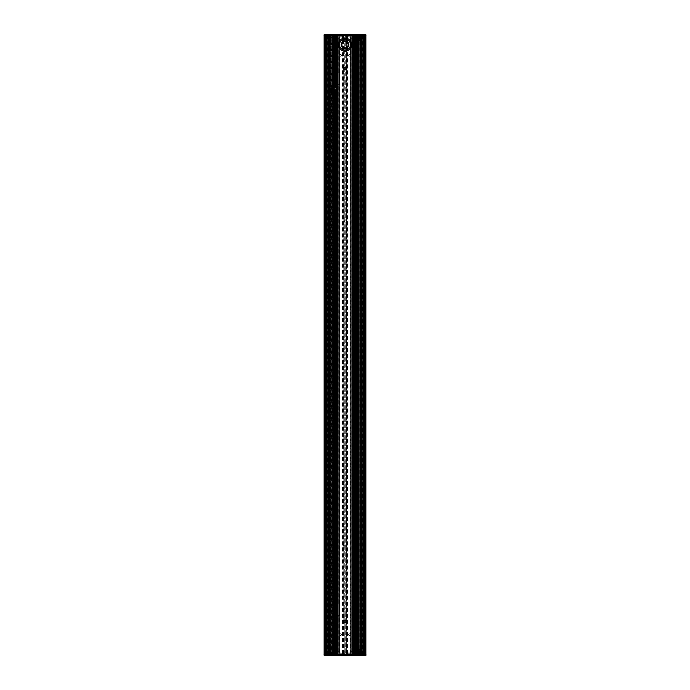 <?xml version="1.0" encoding="UTF-8"?>
<svg xmlns="http://www.w3.org/2000/svg" width="690" height="690" viewBox="0 0 690 690"><rect width="100%" height="100%" fill="white"/><g stroke="black" fill="none" stroke-linecap="round" stroke-linejoin="round"><path stroke-width="0.52" stroke-dasharray="3.45 2.59" d="M355.005 654.405L355.005 35.595L355.704 35.595L354.634 35.595L354.634 654.405L356.583 654.405L354.634 654.405M355.005 35.595L356.281 35.595L355.712 35.595L355.842 654.405L364.881 654.405L353.237 654.405L365.7 654.405M354.634 35.595L356.583 35.595L355.842 35.595L355.842 654.405L355.842 35.595L365.812 35.595L365.795 34.5L324.205 34.5L324.084 35.595M355.764 654.405L355.764 35.595L355.212 35.595L355.738 35.595L355.738 654.405L335.97 654.405L335.97 35.595L333.719 35.595L354.03 35.595L353.918 654.405L335.97 654.405L336.082 35.595L353.918 35.595L353.918 654.405L336.082 654.405L336.004 35.595L354.03 35.595L354.03 654.405L353.996 35.595L353.539 35.595L353.539 654.405L353.539 35.595L354.263 35.595L354.091 654.405L354.091 35.595L355.764 35.595M355.738 35.595L355.738 654.405L355.738 35.595L356.696 35.595L356.281 654.405L355.738 654.405M330.752 38.123L330.924 40.977L332.278 41.09L330.821 40.977L330.769 38.174L330.821 40.977L332.278 41.09L330.821 40.977L330.881 38.071L331.674 37.959L327.474 38.071L327.491 35.595L327.957 35.595L325.119 35.595L356.316 35.595L356.281 654.405L356.299 35.595L356.281 654.405L356.281 35.595L355.462 35.595L355.462 654.405L357.187 654.405M334.995 654.405L333.719 654.405L334.288 654.405L334.158 35.595L334.158 654.405L334.158 35.595L334.995 35.595L334.995 654.405L334.296 654.405L334.262 652.749L334.296 654.568L355.591 654.568L355.704 35.492L355.842 37.355L355.816 35.595L353.237 35.595L357.515 35.595L355.488 35.595L355.704 654.508M354.91 35.595L354.91 654.405L354.91 35.595M358.55 651.826L359.119 651.929L358.438 652.041L358.205 654.405L364.881 654.405L333.417 654.405L333.719 35.595L333.719 654.405L336.763 654.405L332.485 654.405L335.09 654.405L333.417 654.405L333.719 35.595L336.461 35.595L335.97 35.595L336.004 654.405L336.461 654.405L333.719 654.405L335.745 654.405L333.719 654.405L333.719 35.595L334.443 35.595L333.581 35.595L336.763 35.595L334.995 35.595M355.281 35.595L355.264 654.405L355.281 35.595M365.7 35.595L357.256 35.595L357.981 35.595L357.498 35.595L357.515 654.405L357.981 654.405L357.515 654.405L357.187 35.595M364.156 35.595L364.268 654.405L364.156 35.595M359.248 651.877L359.076 649.023L357.61 649.023L359.076 648.911L359.231 651.826L359.18 649.023L357.722 648.911L359.18 649.023L359.499 654.568L364.984 654.405L364.984 35.595L364.984 654.405L359.939 654.405L363.889 654.405L364.001 35.595L356.601 35.595L364.682 35.595L362.75 35.595L363.889 35.595L363.932 38.071L364.51 38.071L362.009 38.071L362.052 37.519L362.172 38.071L364.51 38.071L361.112 37.959L363.932 37.959L363.889 35.595L363.406 35.595L363.397 654.405L363.397 651.929L364.51 651.929L361.888 652.369L364.613 652.041L361.112 651.929L363.397 651.929M363.794 35.595L363.794 654.405L363.811 35.595M361.526 35.595L364.881 35.595L359.939 35.595L363.406 35.595L363.397 38.071M358.731 35.595L358.731 39.839A1.371 1.371 0 0 1 358.593 39.761L358.593 39.761A1.371 1.371 0 0 0 359.352 39.994A1.371 1.371 0 0 1 358.731 39.839L358.731 650.161A1.371 1.371 0 0 1 359.352 650.006L360.646 650.006L359.352 650.006A1.371 1.371 0 0 0 357.981 651.386A1.371 1.371 0 0 1 359.352 650.006A1.371 1.371 0 0 0 358.593 650.239L358.593 650.239A1.371 1.371 0 0 1 358.731 650.161L358.731 35.595M359.248 38.123L359.076 40.977L357.61 40.977L359.076 41.09L357.722 41.09L359.18 40.977L359.231 38.174L359.076 40.977L359.119 38.071L358.326 37.959L362.526 38.071L362.509 35.595L359.499 35.431L362.181 35.431M362.509 35.595L364.656 35.595L363.121 35.595L364.648 35.595L363.992 35.595L363.992 38.071L359.982 37.959L363.259 38.071M365.916 654.405L365.898 655.397L365.812 654.405L356.583 654.405L356.583 35.595L363.121 35.595L362.017 35.595L362.052 37.519M358.55 38.174L361.112 37.959L361.155 35.595L324.3 35.595M331.45 38.174L331.795 35.595L326.111 35.595L326.068 38.071L325.49 38.071L327.991 38.071L328 37.519L327.828 38.071L325.49 38.071L328.889 38.071L326.068 37.959L326.111 35.595L327.302 35.595L327.474 38.071L326.879 38.071L330.018 37.959L326.603 38.071M327.491 35.595L325.352 35.595L327.319 35.595L327.241 38.071M328.052 37.571L325.93 37.959L325.999 35.595L325.965 37.959L325.999 35.595L325.965 37.959L325.395 37.959L326.879 37.959L325.49 37.959L325.456 35.595L325.016 35.595L326.551 35.595L325.154 35.595L326.042 35.595L325.344 35.595L325.499 38.071L327.94 37.959L325.499 38.071M324.136 35.595L324.136 654.405L327.836 654.405L327.845 35.595L327.836 654.405L331.381 654.405L324.188 654.405L324.205 655.5L365.795 655.5L324.102 655.397L324.084 654.405M328.474 654.405L325.085 654.405L326.879 654.405L325.119 654.405L325.231 35.595L325.792 35.595L325.085 35.595L328.802 35.595L328.587 654.405L361.431 654.405L361.189 35.595M325.723 35.595L325.732 654.405M365.916 35.595L365.898 34.603L324.205 34.603L324.188 35.595L326.042 35.595L326.008 38.071L326.008 35.595M332.485 93.417L332.485 654.405L332.485 35.595L332.485 654.405L325.999 654.405L333.468 654.405L325.344 654.405L327.25 654.405L326.111 654.405L326.129 35.595M333.581 93.771L333.581 654.405L334.132 654.405L333.581 654.405L333.581 87.242M334.443 35.595L335.09 35.595L334.434 35.595L334.443 654.405L334.434 35.595M336.435 35.595L336.435 71.648A2.199 2.199 0 0 1 337.695 71.665L338.247 71.924A2.199 2.199 0 0 1 339.238 73.761A2.199 2.199 0 0 0 337.039 71.562A2.199 2.199 0 0 0 334.84 73.761A2.199 2.199 0 0 1 336.78 71.579L336.341 71.674L336.341 35.595L336.323 71.682M342.145 35.595L347.855 35.595L342.361 35.871M347.036 38.89L342.964 38.89L347.139 38.787L342.861 38.787L342.697 35.595L347.303 35.595L342.507 35.871M334.236 654.405L334.236 35.595M334.262 654.405L334.262 35.595M335.909 654.405L335.909 35.595L335.909 654.405M335.366 654.405L335.366 35.595M336.461 654.405L336.461 35.595L336.461 654.405M330.752 651.877L330.924 649.023L332.39 649.023L330.924 648.911L332.278 648.911L330.821 649.023L330.769 651.826L330.924 649.023L330.881 651.929L331.674 652.041L327.362 652.041L327.491 654.405L332.744 654.405L332.701 93.521A3.295 3.295 0 0 0 334.512 93.762L334.512 654.405L334.538 35.595L332.511 35.595L332.442 87.613A3.295 3.295 0 0 0 331.959 87.932L331.631 88.234A3.295 3.295 0 0 0 331.019 89.148L331.019 91.865A3.295 3.295 0 0 0 331.631 92.771L331.959 93.072A3.295 3.295 0 0 0 332.442 93.4L332.511 654.405L332.485 35.595L333.029 35.595L333.063 37.251L332.916 35.492L331.605 35.492L331.562 37.959L331.605 35.431L332.916 35.431L332.951 37.251L334.262 37.251L334.409 35.431L333.408 35.595L333.417 654.405L333.417 35.595L325.956 35.595L326.008 37.959M334.538 654.405L334.512 87.251A3.295 3.295 0 0 0 332.701 87.483L332.718 35.595L331.795 35.595L332.744 35.595L332.511 87.578M335.09 654.405L335.09 35.595L335.09 654.405M329.492 35.595L329.492 654.405L329.63 35.595L329.63 654.405L333.408 654.405L333.417 35.595L333.417 654.405L334.158 654.405L332.813 654.405M325.844 654.405L325.835 35.595L325.844 654.405M326.439 654.405L326.439 35.595M327.491 654.405L325.344 654.405L326.879 654.405L325.352 654.405L326.008 654.405L326.042 651.929L328.104 652.041L327.948 652.481L327.828 651.929L325.49 651.929L330.018 652.041L326.603 651.929M328.845 35.595L328.889 37.959L330.872 37.959L328.889 38.071L328.768 35.595L328.802 654.405L326.879 654.405L330.501 654.568L327.819 654.568M328.802 35.595L328.802 654.405L329.492 654.405M359.283 38.088L361.112 38.071L361.232 35.595L361.198 654.405L364.656 654.405L362.699 654.405L362.526 651.929L363.121 651.929L359.982 652.041L363.259 651.929M361.948 37.571L362.009 38.071L363.13 38.071L362.06 37.959L362.017 35.595L362.017 654.405L360.292 654.405L362.043 654.405L362.06 652.041L363.121 652.041L362.638 652.041L362.681 654.405L363.889 654.405L363.932 652.041L363.889 654.405M347.855 654.405L342.145 654.405L347.639 654.129M361.948 652.43L364.07 652.041L364.001 654.405L364.035 652.041L364.001 654.405L364.035 652.041L364.51 652.041L364.544 654.405L364.605 652.041L363.121 652.041L363.889 652.041L363.958 654.405L364.544 654.405L363.958 654.405L363.794 651.929L364.613 652.041L364.656 654.405L364.501 651.929L362.06 652.041M342.964 651.11L347.036 651.11L342.861 651.213L347.139 651.213L347.303 654.405L342.697 654.405L347.493 654.129M339.342 652.378L339.29 652.283A1.371 1.371 0 0 0 336.763 653.033L336.323 654.405L336.763 653.033A1.371 1.371 0 0 1 336.78 652.809L336.763 653.033A1.371 1.371 0 0 1 337.695 651.731L338.247 651.662A1.371 1.371 0 0 1 339.506 653.033L339.506 36.967A1.371 1.371 0 0 1 338.247 38.338L337.971 71.769L337.695 38.269A1.371 1.371 0 0 1 336.763 36.967L336.78 37.191A1.371 1.371 0 0 1 336.763 36.967A1.371 1.371 0 0 0 339.29 37.717L339.342 37.622M336.78 71.579L336.78 37.191L336.78 71.579M334.84 73.761L334.84 83.093L334.84 73.761M339.238 83.093A2.199 2.199 0 0 1 338.247 84.93L337.695 85.189A2.199 2.199 0 0 1 336.435 85.206L336.78 85.275A2.199 2.199 0 0 1 334.84 83.093A2.199 2.199 0 0 0 337.039 85.293A2.199 2.199 0 0 0 339.238 83.093L339.238 73.761L339.238 83.093M336.435 88.268L336.435 85.206L336.341 88.173M336.875 85.284L336.875 602.525L336.435 602.603A2.199 2.199 0 0 1 337.695 602.611L338.247 602.879A2.199 2.199 0 0 1 339.238 604.707L339.238 614.048A2.199 2.199 0 0 1 338.247 615.877L337.971 651.67L337.695 616.144A2.199 2.199 0 0 1 336.435 616.153L336.78 616.23A2.199 2.199 0 0 1 334.84 614.048L334.84 604.707A2.199 2.199 0 0 1 336.78 602.534L336.875 85.284L336.893 602.525M353.789 78.617A0.742 0.742 0 0 0 354.427 77.504A0.742 0.742 0 0 0 353.142 77.504A0.742 0.742 0 0 0 353.789 78.617A0.742 0.742 0 0 1 353.142 77.504A0.742 0.742 0 0 1 354.427 77.504A0.742 0.742 0 0 1 353.789 78.617M337.971 85.077L337.971 602.724L337.971 85.077M336.323 602.637L336.435 92.745M332.175 38.614L332.175 35.595L332.175 38.614M330.864 39.986A1.371 1.371 0 0 1 330.803 39.994A1.371 1.371 0 0 0 330.864 39.986L330.864 650.014A1.371 1.371 0 0 0 330.803 650.006L328.25 650.006L328.25 39.994L329.354 39.994L328.25 39.994L328.25 650.006L330.803 650.006A1.371 1.371 0 0 1 332.071 650.851A1.371 1.371 0 0 0 330.803 650.006A1.371 1.371 0 0 1 330.864 650.014L330.864 39.986M332.071 93.159L332.071 39.149A1.371 1.371 0 0 1 330.803 39.994A1.371 1.371 0 0 0 332.071 39.149L332.071 87.846M329.967 39.994L330.803 39.994L329.967 39.994L329.967 650.006L330.803 650.006L329.078 650.006L329.967 650.006M329.078 39.994L329.078 650.006L329.078 39.994M330.803 39.994L329.354 39.994L330.803 39.994M339.506 36.967L339.506 653.033M339.506 36.285L350.494 36.285L339.506 36.285M353.237 36.967L353.237 35.595L353.237 36.967A1.371 1.371 0 0 1 352.064 38.33L352.409 38.226A1.371 1.371 0 0 1 351.15 38.14L350.598 37.51A1.371 1.371 0 0 1 350.494 36.967L350.71 37.717A1.371 1.371 0 0 0 353.237 36.967M350.494 653.033L350.494 653.715L339.506 653.715L350.494 653.715L350.494 653.033A1.371 1.371 0 0 1 350.598 652.49L350.874 37.924L351.15 651.86A1.371 1.371 0 0 1 352.409 651.774L352.064 38.33L352.064 651.67A1.371 1.371 0 0 1 353.237 653.033A1.371 1.371 0 0 0 350.71 652.283L350.494 36.967M352.504 38.183L352.521 651.826M357.981 38.614L357.981 35.595L357.981 38.614A1.371 1.371 0 0 0 359.352 39.994A1.371 1.371 0 0 1 357.981 38.614M360.646 39.994L359.352 39.994L361.75 39.994L360.646 39.994L360.646 650.006L360.646 39.994L360.646 650.006L361.75 650.006L359.352 650.006L360.922 650.006L360.646 39.994M350.27 55.364A0.88 0.88 0 0 1 348.95 56.123A0.88 0.88 0 0 1 348.95 54.605A0.88 0.88 0 0 1 350.27 55.364A0.88 0.88 0 0 0 348.95 54.605A0.88 0.88 0 0 0 348.95 56.123A0.88 0.88 0 0 0 350.27 55.364M341.49 55.364A0.88 0.88 0 0 1 340.17 56.123A0.88 0.88 0 0 1 340.17 54.605A0.88 0.88 0 0 1 341.49 55.364A0.88 0.88 0 0 0 340.17 54.605A0.88 0.88 0 0 0 340.17 56.123A0.88 0.88 0 0 0 341.49 55.364M344.81 77.78L344.733 77.763A1.785 1.785 0 0 0 344.733 81.291L345.267 81.291A1.785 1.785 0 0 0 345.267 77.763L344.81 77.78L344.81 36.285M350.658 652.378L350.658 37.622M353.237 654.405L353.237 653.033L353.237 654.405M353.789 609.572A0.742 0.742 0 0 0 354.427 608.459A0.742 0.742 0 0 0 353.142 608.459A0.742 0.742 0 0 0 353.789 609.572A0.742 0.742 0 0 1 353.142 608.459A0.742 0.742 0 0 1 354.427 608.459A0.742 0.742 0 0 1 353.789 609.572M357.981 654.405L357.981 651.386L357.981 654.405M362.06 37.959L363.992 37.959L363.872 35.595M361.75 39.994L361.75 650.006L361.75 39.994M345.267 612.237A1.785 1.785 0 0 0 345.267 608.709L344.733 608.709A1.785 1.785 0 0 0 344.733 612.237L345.267 612.237L345.267 653.715M345.267 546.351A1.785 1.785 0 0 0 345.267 542.823L344.733 542.823A1.785 1.785 0 0 0 344.733 546.351L345.267 546.351L345.267 608.709M345.267 224.043A1.785 1.785 0 0 0 345.267 220.515L344.733 220.515A1.785 1.785 0 0 0 344.733 224.043L345.267 224.043L345.267 542.823M345.267 147.177A1.785 1.785 0 0 0 345.267 143.649L344.733 143.649A1.785 1.785 0 0 0 344.733 147.177L345.267 147.177L345.267 220.515M350.27 634.636A0.88 0.88 0 0 0 348.95 633.877A0.88 0.88 0 0 0 348.95 635.395A0.88 0.88 0 0 0 350.27 634.636A0.88 0.88 0 0 1 348.95 635.395A0.88 0.88 0 0 1 348.95 633.877A0.88 0.88 0 0 1 350.27 634.636M341.49 634.636A0.88 0.88 0 0 0 340.17 633.877A0.88 0.88 0 0 0 340.17 635.395A0.88 0.88 0 0 0 341.49 634.636A0.88 0.88 0 0 1 340.17 635.395A0.88 0.88 0 0 1 340.17 633.877A0.88 0.88 0 0 1 341.49 634.636M336.78 652.809L336.78 616.23L336.78 652.809M360.922 650.006L360.922 39.994L360.922 650.006M342.257 653.715L342.257 36.285L342.257 653.715M334.84 614.048A2.199 2.199 0 0 0 337.039 616.239A2.199 2.199 0 0 0 339.238 614.048L339.238 604.707A2.199 2.199 0 0 0 337.039 602.517A2.199 2.199 0 0 0 334.84 604.707L334.84 614.048M345.88 610.477A0.88 0.88 0 0 1 344.56 611.236A0.88 0.88 0 0 1 344.56 609.718A0.88 0.88 0 0 1 345.88 610.477A0.88 0.88 0 0 1 344.56 611.236A0.88 0.88 0 0 1 344.56 609.718A0.88 0.88 0 0 1 345.88 610.477M345.88 222.284A0.88 0.88 0 0 1 344.56 223.043A0.88 0.88 0 0 1 344.56 221.524A0.88 0.88 0 0 1 345.88 222.284A0.88 0.88 0 0 1 344.56 223.043A0.88 0.88 0 0 1 344.56 221.524A0.88 0.88 0 0 1 345.88 222.284M345.88 79.523A0.88 0.88 0 0 1 344.56 80.282A0.88 0.88 0 0 1 344.56 78.763A0.88 0.88 0 0 1 345.88 79.523A0.88 0.88 0 0 1 344.56 80.282A0.88 0.88 0 0 1 344.56 78.763A0.88 0.88 0 0 1 345.88 79.523M345.88 145.409A0.88 0.88 0 0 1 344.56 146.177A0.88 0.88 0 0 1 344.56 144.65A0.88 0.88 0 0 1 345.88 145.409A0.88 0.88 0 0 1 344.56 146.177A0.88 0.88 0 0 1 344.56 144.65A0.88 0.88 0 0 1 345.88 145.409M345.88 544.591A0.88 0.88 0 0 1 344.56 545.35A0.88 0.88 0 0 1 344.56 543.823A0.88 0.88 0 0 1 345.88 544.591A0.88 0.88 0 0 1 344.56 545.35A0.88 0.88 0 0 1 344.56 543.823A0.88 0.88 0 0 1 345.88 544.591M347.743 653.715L347.743 36.285L347.743 653.715M327.94 37.959L327.983 35.595L329.708 35.595L327.957 35.595L327.983 654.405L327.94 652.041L326.008 652.041L326.111 654.405M329.354 650.006L329.354 39.994L329.354 650.006M336.435 654.405L336.323 616.118M356.368 654.405L356.368 35.595M330.389 39.994L330.389 650.006M356.696 35.595L356.696 654.405L356.696 35.595M355.548 654.405L355.548 35.595L355.557 654.405M364.268 654.405L364.268 35.595M356.316 35.595L356.316 654.405M333.305 654.405L333.305 35.595L333.305 654.405M345 39.166A5.494 5.494 0 0 0 340.248 47.403A5.494 5.494 0 0 0 349.752 47.403A5.494 5.494 0 0 0 345 39.166A5.494 5.494 0 0 0 340.248 47.403A5.494 5.494 0 0 0 349.752 47.403A5.494 5.494 0 0 0 345 39.166M345 40.952A3.709 3.709 0 0 0 341.291 44.66A3.709 3.709 0 0 0 345 48.36A3.709 3.709 0 0 0 348.709 44.66A3.709 3.709 0 0 0 345 40.952A3.709 3.709 0 0 0 341.291 44.66A3.709 3.709 0 0 0 345 48.36A3.709 3.709 0 0 0 348.709 44.66A3.709 3.709 0 0 0 345 40.952A3.709 3.709 0 0 1 348.709 44.66A3.709 3.709 0 0 1 345 48.36A3.709 3.709 0 0 1 341.291 44.66A3.709 3.709 0 0 1 345 40.952A3.709 3.709 0 0 0 341.291 44.66A3.709 3.709 0 0 0 345 48.36A3.709 3.709 0 0 0 348.709 44.66A3.709 3.709 0 0 0 345 40.952A3.709 3.709 0 0 1 348.709 44.66A3.709 3.709 0 0 1 345 48.36A3.709 3.709 0 0 1 341.291 44.66A3.709 3.709 0 0 1 345 40.952M345 48.473A3.812 3.812 0 0 1 341.697 42.746A3.812 3.812 0 0 1 348.303 42.746A3.812 3.812 0 0 1 345 48.473M345 51.138A6.477 6.477 0 0 1 339.385 41.417A6.477 6.477 0 0 1 350.615 41.417A6.477 6.477 0 0 1 345 51.138A6.477 6.477 0 0 1 339.385 41.417A6.477 6.477 0 0 1 350.615 41.417A6.477 6.477 0 0 1 345 51.138M345 51.25A6.59 6.59 0 0 0 351.589 44.66A6.59 6.59 0 0 0 345 38.071A6.59 6.59 0 0 0 338.411 44.66A6.59 6.59 0 0 0 345 51.25A6.59 6.59 0 0 1 338.411 44.66A6.59 6.59 0 0 1 345 38.071A6.59 6.59 0 0 1 351.589 44.66A6.59 6.59 0 0 1 345 51.25M345 38.071A6.59 6.59 0 0 1 351.589 44.66A6.59 6.59 0 0 1 345 51.25A6.59 6.59 0 0 1 338.411 44.66A6.59 6.59 0 0 1 345 38.071L336.341 37.959L345 38.071A6.59 6.59 0 0 1 351.589 44.66A6.59 6.59 0 0 1 345 51.25A6.59 6.59 0 0 1 338.411 44.66A6.59 6.59 0 0 1 345 38.071M362 652.43L362.543 652.369L362.052 652.481L362.017 654.405L362.017 35.595L360.292 35.595L364.915 35.595L364.208 35.595L364.751 35.595L364.769 654.405L364.208 654.405L364.915 654.405L361.526 654.405M361.802 35.595L359.464 35.595L359.421 37.959L358.326 37.959L358.395 35.492M358.395 35.595L357.084 35.431L357.049 37.251L355.738 37.251L355.591 35.431L355.626 37.251L356.394 37.467A1.294 1.294 0 0 0 355.1 38.735L355.065 40.977L353.711 40.977L353.444 38.071L353.711 41.09L353.556 38.174L353.608 40.977L355.178 40.977L355.212 38.735L355.178 40.977L353.711 41.09L355.065 41.09L355.1 38.735C355.962 37.105 356.825 37.105 357.687 38.735L357.722 40.977L357.687 38.735A1.294 1.294 0 0 0 356.394 37.467L357.161 37.251L357.084 35.431L358.395 35.431L358.55 38.071L358.395 35.595L359.464 35.595M355.505 35.595L355.505 654.405L334.469 654.405L355.531 654.405L355.531 35.595M334.512 93.762L334.702 654.405L334.469 35.595L355.307 35.595L334.512 35.595M334.296 654.508L355.591 654.568L334.296 654.508L334.409 35.595L334.409 654.568L334.374 652.749L333.606 652.533A1.294 1.294 0 0 0 334.9 651.265L334.935 649.023L336.289 649.023L336.556 651.929L336.289 648.911L336.556 651.929L336.392 649.023L334.822 649.023L334.788 651.265L334.822 649.023L336.289 648.911L334.935 648.911L334.9 651.265C334.038 652.895 333.175 652.895 332.313 651.265L332.278 649.023L332.313 651.265A1.294 1.294 0 0 0 333.606 652.533L332.839 652.749L332.804 654.568L332.951 652.749L334.262 652.749L334.296 654.405L334.296 35.595L334.158 37.355L334.184 35.595L333.029 35.595M334.702 93.728L334.702 654.405L334.762 93.719A3.295 3.295 0 0 0 334.762 87.294L334.296 35.492M328.474 35.595L327.923 35.595L328.673 35.595L328.673 654.405L328.673 35.595L330.536 35.595L330.579 37.959L331.562 37.959L331.605 35.492M331.493 35.595L330.536 35.595M328.449 35.595L328.449 654.405M337.962 35.595L338.031 654.405L337.479 654.405L337.962 654.405M337.755 35.595L335.944 35.595L337.755 35.595L337.755 654.405M353.892 35.595L354.056 654.405L352.245 654.405L353.892 654.405L353.892 35.595M352.521 35.595L351.969 35.595L352.521 35.595L352.521 654.405M360.508 35.595L360.508 654.405M345.656 35.595L344.345 35.595L345.656 35.595M344.448 35.708L345.552 35.759L344.448 35.708M345.44 35.871L344.56 35.871L345.44 35.871M344.008 35.595L345.992 35.595L344.008 35.595M345.992 35.871L343.905 35.759L345.992 35.871M346.449 35.871L343.447 35.708L346.449 35.871M361.06 35.431L362.983 35.431L361.06 35.431L361.017 37.959L363.992 38.071L364.001 35.595L364.139 38.071L364.104 35.595L364.139 38.071L364.613 37.959L364.656 35.595L364.501 38.071L359.456 37.959L359.499 35.492L361.802 35.431M328.94 35.431L327.017 35.431L328.94 35.431L328.983 37.959L326.87 38.071L327.284 37.519M355.436 35.595L325.784 35.595L355.436 35.595L355.436 654.405L325.784 654.405L355.436 654.405M336.444 38.174L336.392 40.977L336.444 38.174M336.289 40.977L336.341 37.959L336.289 40.977L334.822 40.977L336.289 40.977M331.45 38.071L330.881 38.071M331.605 35.595L332.813 35.595M328.199 35.595L330.501 35.431L327.819 35.431M330.389 35.595L328.199 35.431M330.432 38.071L330.389 35.431L330.657 38.071M325.016 34.5L325.137 34.94L325.016 34.5M325.24 34.5L325.249 35.052L364.751 35.052L364.872 34.603L364.751 35.052L325.249 35.052L325.24 34.603L364.751 34.94L364.76 34.5L325.24 34.5L364.984 34.5L325.24 34.5M325.766 35.052L325.775 34.603L364.346 34.94L325.766 35.052M325.775 34.5L364.225 34.5L364.346 34.94L364.225 34.5L325.775 34.5M328.104 37.959L329.915 37.631L328.104 37.76M326.741 38.071L326.663 654.405L326.603 35.595L326.603 37.959L330.027 37.959L329.078 37.631M328 37.571L327.353 37.519M334.935 41.09L334.9 38.735L334.935 41.09L336.289 41.09L334.822 40.977L334.788 38.735L334.935 41.09M355.704 35.492L334.409 35.431L355.591 35.492L334.409 35.431L334.374 37.251L333.606 37.467A1.294 1.294 0 0 1 334.9 38.735L334.9 38.735C334.038 37.105 333.175 37.105 332.313 38.735L332.278 40.977L332.425 38.735C333.201 37.251 333.986 37.243 334.788 38.718L334.788 38.735A1.182 1.182 0 0 0 333.606 37.571A1.182 1.182 0 0 0 332.425 38.735L332.313 38.735A1.294 1.294 0 0 1 333.606 37.467L332.839 37.251L332.916 35.492M331.019 89.148L331.096 35.595M328.354 38.071L330.545 37.959L330.501 35.492M328.199 38.071L328.414 35.431M327.474 38.071L328.276 37.959L328.337 35.431M326.267 35.595L326.267 654.405M325.507 35.595L325.507 654.405L325.637 35.595M325.456 35.595L325.49 37.959L325.456 35.595L325.49 37.959L327.871 37.631M328.94 654.568L327.017 654.568L328.94 654.568L328.983 652.041L326.974 652.041L328 652.43L327.457 652.369L327.948 652.481L327.983 654.405L327.948 37.519M330.027 37.519L328.052 37.519L328.052 652.481L330.027 652.481L328.966 652.481L329.087 651.929L328.966 652.464L328.104 652.369L329.078 652.369M325.387 37.959L325.344 35.595L325.395 37.959M334.158 37.467L333.063 37.355L334.374 37.251M345.854 35.595L344.034 35.708L343.982 38.787L346.018 38.787L343.87 38.89L346.13 38.89L343.87 38.89M357.084 35.492L357.161 37.251M359.611 35.595L359.568 38.071M361.896 37.959L360.085 37.631L361.896 37.76M361.896 652.041L359.973 652.481L359.982 652.041L363.328 652.041L363.337 654.405L363.337 35.595L363.337 654.405L363.337 35.595L363.328 37.959L359.973 37.959L360.922 37.631M362 37.571L362.716 37.519L362.75 35.595L362.759 38.071M357.575 38.735L357.61 40.977L357.575 38.735C356.799 37.251 356.014 37.243 355.212 38.718L355.212 38.735A1.182 1.182 0 0 1 356.394 37.571A1.182 1.182 0 0 1 357.575 38.735L357.575 38.735A1.182 1.182 0 0 0 356.394 37.571A1.182 1.182 0 0 0 355.212 38.735L355.212 38.735C356.005 37.225 356.79 37.234 357.575 38.735M358.55 38.071L358.507 35.595M358.55 651.929L358.981 654.405L358.904 35.595M359.343 38.071L359.499 35.492M361.646 38.071L361.586 35.431M361.802 38.071L361.663 35.431M363.992 37.959L362.448 37.959L362.431 35.595M363.734 35.595L363.777 38.071L363.949 35.595M363.992 35.595L364.035 37.959L364.001 35.595L364.035 37.959L364.104 35.595L364.51 37.959L364.544 35.595M364.363 35.595L364.329 37.959L362.638 37.959L362.681 35.595L362.526 38.071M359.973 37.519L361.948 37.519L361.948 652.481L359.973 652.481M364.501 38.071L364.493 654.405L364.493 35.595M356.971 35.595L356.937 37.355L355.842 37.355L356.937 37.467M355.324 35.595L355.298 654.405L355.298 35.595M334.495 35.595L334.676 87.276L334.495 35.595M352.038 654.405L352.038 35.595M336.108 654.405L336.108 93.055A3.295 3.295 0 0 0 336.108 87.958L336.108 87.958A3.295 3.295 0 0 1 336.108 93.055L336.108 654.405M328.199 654.405L330.536 654.405L330.579 652.041L331.674 652.041L331.605 654.508M331.45 651.826L331.605 654.405L330.536 654.405M332.718 654.405L332.701 93.521M357.299 654.405L358.205 654.405L357.308 654.405L357.282 35.595L357.282 654.405L357.299 35.595M361.198 35.595L361.327 654.405L359.611 654.405M361.551 654.405L361.551 35.595M344.345 654.405L345.656 654.405L344.345 654.405M345.552 654.293L344.448 654.241L345.552 654.293M344.56 654.129L345.44 654.129L344.56 654.129M345.992 654.405L344.008 654.405L345.992 654.405M344.008 654.129L346.095 654.241L344.008 654.129M343.551 654.129L346.553 654.293L343.551 654.129M361.06 654.568L362.983 654.568L361.06 654.568L361.017 652.041L364.501 651.929M353.444 651.929L336.556 651.929L353.66 652.041L353.608 649.023L353.66 652.041L353.711 649.023L355.065 648.911L353.608 649.023L353.539 651.877M361.155 654.405L361.112 652.041L359.119 651.929M355.626 652.749L356.394 652.533A1.294 1.294 0 0 1 355.1 651.265L355.065 648.911L355.1 651.265C355.962 652.895 356.825 652.895 357.687 651.265L357.575 651.265C356.799 652.749 356.014 652.757 355.212 651.282L355.178 649.023L353.711 648.911L355.178 649.023L355.212 651.265A1.182 1.182 0 0 0 356.394 652.43A1.182 1.182 0 0 0 357.575 651.265L357.61 649.023L357.687 651.265A1.294 1.294 0 0 1 356.394 652.533L357.161 652.749L357.084 654.568L357.049 652.749L357.084 654.568L358.395 654.568L358.438 652.041L358.395 654.508M358.395 654.405L357.084 654.508M359.499 654.508L359.456 652.041L358.55 652.041L358.507 654.405M364.984 655.5L364.863 655.06L364.984 655.5M364.76 655.5L364.751 654.948L325.249 654.948L325.128 655.397L325.249 654.948L364.751 654.948L364.76 655.397L325.249 655.06L325.24 655.5L364.76 655.5L325.016 655.5L364.76 655.5M364.234 654.948L364.225 655.397L325.654 655.06L364.234 654.948M364.225 655.5L325.775 655.5L325.654 655.06L325.775 655.5L364.225 655.5M363.889 37.959L363.992 652.041M360.922 652.369L360.085 652.041L361.896 652.24M361.034 652.481L361.025 652.041L362 652.481M362.759 651.929L362.776 654.405L362.526 652.041L359.343 651.929L359.611 654.568L361.802 654.568M358.904 654.405L358.886 651.929L359.421 652.041L359.464 654.405M359.568 651.929L361.646 651.929L361.586 654.568M361.646 651.929L361.663 654.568M361.802 651.929L362.526 651.929L362.431 654.405M361.232 654.405L361.112 651.929L359.343 651.929M363.734 654.405L363.777 651.929L363.992 654.405M364.475 654.405L364.329 651.929L364.363 654.405M362.526 651.929L362.052 652.481M355.842 652.533L357.049 652.749L356.971 654.405M344.146 654.405L345.966 654.293L346.018 651.213L343.982 651.213L346.13 651.11L343.87 651.11L346.13 651.11M328.845 654.405L328.889 652.041L330.881 651.929M331.605 654.405L332.804 654.568L331.605 654.568L331.45 651.929L331.493 654.405M332.916 654.508L332.839 652.749M330.389 654.405L328.199 654.568M330.501 654.508L330.657 651.929L331.114 651.929L331.096 654.405M326.008 654.405L325.861 652.041L325.896 654.405L325.93 652.041L327.94 652.041M326.741 651.929L330.027 652.041L330.027 652.481M326.008 652.041L325.395 652.041L325.344 654.405L325.499 651.929L330.432 651.929M325.456 654.405L325.49 652.041L325.456 654.405L325.49 652.041L325.456 654.405L325.49 652.041L327.474 651.929L327.319 654.405L327.241 651.929M332.425 651.265L332.39 649.023L332.425 651.265C333.201 652.749 333.986 652.757 334.788 651.282L334.788 651.265A1.182 1.182 0 0 1 333.606 652.43A1.182 1.182 0 0 1 332.425 651.265L332.425 651.265A1.182 1.182 0 0 0 333.606 652.43A1.182 1.182 0 0 0 334.788 651.265L334.788 651.265C333.995 652.775 333.21 652.766 332.425 651.265M331.45 651.929L331.019 654.405L331.019 91.865M328.354 651.929L328.414 654.568M328.199 651.929L328.337 654.568M328.768 654.405L328.889 651.929L330.657 651.929M325.637 654.405L325.671 652.041L327.474 651.929M327.569 654.405L327.474 652.041L327.948 652.481M325.318 35.595L325.525 654.405M333.029 654.405L333.063 652.645L334.158 652.645L333.063 652.533M332.511 93.435L332.537 654.405M331.631 654.405L331.631 92.771L331.959 654.405M334.495 93.762L334.495 654.405L334.495 93.762M334.676 87.276L334.702 35.595L334.512 87.251M332.718 35.595L332.537 87.561L332.537 35.595M331.959 35.595L331.631 88.234L331.631 35.595M343.568 68.543A1.432 1.432 0 0 0 345.716 69.776A1.432 1.432 0 0 0 345.716 67.31A1.432 1.432 0 0 0 343.568 68.543M343.568 621.457A1.432 1.432 0 0 0 345.716 622.691A1.432 1.432 0 0 0 345.716 620.224A1.432 1.432 0 0 0 343.568 621.457M331.795 35.595L331.795 88.079L331.795 35.595M335.944 35.595L335.944 87.828L335.944 35.595M352.245 35.595L352.245 654.405M365.864 35.595L365.864 654.405M363.639 35.595L363.639 654.405M362.897 35.595L362.897 654.405L362.897 35.595M363.449 35.595L363.457 654.405M364.881 35.595L364.881 654.405M361.31 35.595L361.319 654.405M358.619 35.595L358.619 654.405L358.619 35.595M360.37 35.595L360.37 654.405L360.37 35.595M359.688 35.595L359.688 654.405L359.688 35.595M358.205 35.595L358.205 654.405L358.205 35.595M357.489 35.595L357.498 654.405L357.489 35.595M354.056 35.595L354.056 654.405L354.056 35.595M326.361 35.595L326.361 654.405M327.103 35.595L327.103 654.405L327.103 35.595M326.551 35.595L326.543 654.405M325.119 35.595L325.119 654.405M328.69 35.595L328.682 654.405M331.381 88.527L331.381 92.486M330.312 35.595L330.312 654.405L330.312 35.595M331.795 92.934L331.795 654.405L331.795 92.934M335.944 93.185L335.944 654.405L335.944 93.185M354.194 35.595L354.194 654.405M354.255 35.595L354.255 654.405L354.263 35.595M356.04 35.595L356.04 654.405M356.48 654.405L356.48 35.595M335.806 654.405L335.806 35.595M335.745 654.405L335.745 35.595L335.737 654.405M333.96 654.405L333.96 35.595M333.52 654.405L333.52 35.595M338.247 71.924L338.247 38.338M338.247 602.879L338.247 84.93M337.695 38.269L337.695 71.665M337.695 85.189L337.695 602.611M333.675 35.595L333.675 654.405M339.29 652.283L339.29 37.717M339.566 653.715L339.566 36.285M344.733 77.763L344.733 36.285M344.922 77.884L344.922 36.285M345.078 36.285L345.078 77.884M345.19 36.285L345.19 77.78M345.267 36.285L345.267 77.763M350.434 653.715L350.434 36.285M350.71 652.283L350.71 37.717M355.178 35.595L355.178 654.405M351.15 651.86L351.15 38.14M350.598 37.51L350.598 652.49M357.929 654.405L357.929 35.595L357.929 654.405M345.267 81.291L345.267 143.649M344.733 143.649L344.733 81.291M344.733 220.515L344.733 147.177M344.733 542.823L344.733 224.043M344.733 608.709L344.733 546.351M344.733 653.715L344.733 612.237M358.593 39.761L358.593 650.239L358.593 39.761M338.247 651.662L338.247 615.877M341.981 653.715L341.981 36.285M342.533 653.715L342.533 36.285M343.793 653.715L343.793 622.216M343.793 620.698L343.793 69.302M343.793 67.784L343.793 36.285M334.564 654.405L334.564 35.595M343.879 653.715L343.879 622.346M343.879 620.569L343.879 69.431M343.879 67.654L343.879 36.285M343.353 653.715L343.353 36.285M343.447 653.715L343.447 36.285M346.553 653.715L346.553 36.285M346.647 653.715L346.647 36.285M346.121 653.715L346.121 622.346M346.121 620.569L346.121 69.431M346.121 67.654L346.121 36.285M346.207 653.715L346.207 622.216M346.207 620.698L346.207 69.302M346.207 67.784L346.207 36.285M347.467 653.715L347.467 36.285M348.019 653.715L348.019 36.285M330.044 650.006L330.044 39.994M330.096 39.994L330.096 650.006M330.251 650.006L330.251 39.994M330.312 39.994L330.312 650.006M337.695 616.144L337.695 651.731M344.81 612.22L344.81 653.715M344.81 147.151L344.81 220.541M344.81 81.265L344.81 143.667M344.81 546.333L344.81 608.735M344.81 224.026L344.81 542.849M344.922 653.715L344.922 612.116M344.922 608.839L344.922 546.23M344.922 220.645L344.922 147.056M344.922 143.77L344.922 81.161M345.078 612.116L345.078 653.715M345.078 546.23L345.078 608.839M345.078 147.056L345.078 220.645M345.078 81.161L345.078 143.77M345.19 612.22L345.19 653.715M345.19 546.333L345.19 608.735M345.19 147.151L345.19 220.541M345.19 81.265L345.19 143.667M357.11 35.595L357.11 654.405M356.092 35.595L356.092 654.405L356.1 35.595M356.644 35.595L356.644 654.405M334.02 87.207L334.02 93.797M345.078 223.922L345.078 542.944M344.922 542.944L344.922 223.922M345.19 224.026L345.19 542.849M354.832 35.595L354.832 654.405M354.738 654.405L354.738 35.595M334.107 654.405L334.107 93.797M334.107 87.216L334.107 35.595M356.144 35.595L356.144 654.405M356.204 654.405L356.204 35.595L356.195 654.405M356.256 654.405L356.256 35.595M356.583 654.405L356.601 35.595M355.997 654.405L355.997 35.595M355.652 654.405L355.652 35.595M357.567 654.405L357.567 35.595L357.558 654.405M361.465 654.405L361.465 35.595M362.19 654.405L362.19 35.595M363.078 654.405L363.078 35.595M362.957 654.405L362.957 35.595M363.777 654.405L363.777 35.595M333.856 35.595L333.856 654.405M333.796 654.405L333.796 35.595L333.805 654.405M333.744 654.405L333.744 35.595M333.632 654.405L333.632 35.595M333.417 654.405L333.399 35.595M333.701 654.405L333.701 35.595M333.9 654.405L333.9 35.595M334.348 654.405L334.348 35.595M332.442 93.4L332.442 87.613M328.535 654.405L328.535 35.595M327.81 654.405L327.81 35.595M326.922 654.405L326.922 35.595M327.043 654.405L327.043 35.595M326.223 654.405L326.223 35.595M350.494 44.66A5.494 5.494 0 0 0 342.257 39.899A5.494 5.494 0 0 0 342.257 49.413A5.494 5.494 0 0 0 350.494 44.66M348.157 44.66A3.157 3.157 0 0 0 343.422 41.926A3.157 3.157 0 0 0 343.422 47.394A3.157 3.157 0 0 0 348.157 44.66M344.56 35.759L345.44 35.759L344.56 35.759M344.008 35.708L345.992 35.759L344.008 35.708M342.257 35.759L347.743 35.759L342.257 35.759M342.62 35.708L347.38 35.708L342.62 35.708M346.449 35.708L343.447 35.708L346.449 35.708M343.551 35.759L344.707 35.708L343.551 35.759M330.062 35.595L329.915 38.071M328 37.519L328.966 37.519M325.853 37.959L325.896 35.595L325.861 37.959M327.836 37.631L327.569 35.595M327.396 38.071L327.302 35.595M334.788 38.735A1.182 1.182 0 0 0 333.606 37.571A1.182 1.182 0 0 0 332.425 38.735C333.115 37.2 333.9 37.191 334.788 38.718M326.879 35.595L326.879 654.405M325.249 34.94L364.751 34.94L325.249 34.94M344.146 35.595L345.966 35.708L346.13 38.89M342.964 38.89L347.139 38.787L347.191 35.708L342.809 35.708L347.493 35.871M353.66 37.959L336.341 37.959L353.66 37.959M359.939 35.595L360.085 38.071M362 37.519L361.034 37.519M362.604 38.071L362.699 35.595M363.121 37.959L363.121 35.595L363.121 37.959M345.44 654.241L344.56 654.241L345.44 654.241M345.992 654.293L344.008 654.241L345.992 654.293M347.743 654.241L342.257 654.241L347.743 654.241M347.38 654.293L342.62 654.293L347.38 654.293M343.551 654.293L346.553 654.293L343.551 654.293M346.449 654.241L345.293 654.293L346.449 654.241M364.544 654.405L364.51 652.041L364.544 654.405L364.51 652.041L364.104 654.405L364.501 652.041L362.526 652.041L362.509 654.405M362.604 651.929L362.699 654.405M363.121 652.041L363.121 654.405L363.121 652.041M364.648 654.405L364.656 35.595M355.212 651.265A1.182 1.182 0 0 0 356.394 652.43A1.182 1.182 0 0 0 357.575 651.265C356.885 652.8 356.1 652.809 355.212 651.282M364.751 655.06L325.249 655.06L364.751 655.06M345.854 654.405L344.034 654.293L343.87 651.11M347.036 651.11L342.861 651.213L342.809 654.293L347.191 654.293L342.507 654.129M336.341 652.041L353.66 652.041L336.341 652.041M330.062 654.405L329.915 651.929M328 652.481L328.966 652.481M327.396 651.929L327.302 654.405M325.896 654.405L325.853 652.041L325.896 654.405M334.762 93.719L334.762 87.294M355.238 35.595L355.238 654.405L355.212 35.595M330.941 35.595L330.941 89.338M336.108 35.595L336.108 87.958L336.108 35.595M337.479 654.405L337.479 35.595M365.752 35.595L365.752 654.405M364.605 35.595L364.605 654.405L364.605 35.595M363.665 35.595L363.665 654.405M363.199 35.595L363.199 654.405M363.837 35.595L363.837 654.405L363.837 35.595M362.992 35.595L362.992 654.405M363.009 35.595L363.009 654.405M363.561 35.595L363.561 654.405M364.769 35.595L364.769 654.405L364.769 35.595M362.724 35.595L362.724 654.405M362.612 35.595L362.612 654.405M360.266 35.595L360.266 654.405M360.482 35.595L360.482 654.405M362.319 35.595L362.319 654.405M362.164 35.595L362.164 654.405L362.155 35.595M361.957 35.595L361.957 654.405M361.663 35.595L361.663 654.405M361.051 35.595L361.051 654.405M361.241 35.595L361.241 654.405M360.922 35.595L360.922 654.405M359.852 35.595L359.852 654.405M359.654 35.595L359.654 654.405M359.059 35.595L359.059 654.405M358.369 35.595L358.369 654.405M358.041 35.595L358.041 654.405M357.463 35.595L357.463 654.405M355.488 35.595L355.488 654.405M352.09 35.595L352.09 654.405M352.297 35.595L352.297 654.405M352.53 35.595L352.53 654.405M352.642 35.595L352.642 654.405M361.845 35.595L361.845 654.405M364.415 654.405L364.415 35.595M324.248 35.595L324.248 654.405M325.395 35.595L325.395 654.405L325.395 35.595M326.336 35.595L326.336 654.405M326.801 35.595L326.801 654.405M325.016 35.595L325.016 654.405L325.016 35.595M326.206 35.595L326.206 654.405L326.189 35.595M326.163 35.595L326.163 654.405L326.163 35.595M327.008 35.595L327.008 654.405M326.991 35.595L326.991 654.405M325.231 35.595L325.231 654.405L325.231 35.595M326.663 35.595L326.663 654.405L326.663 35.595M327.276 35.595L327.276 654.405M327.388 35.595L327.388 654.405M331.269 88.682L331.269 92.331M329.734 35.595L329.734 654.405M329.518 35.595L329.518 654.405M327.681 35.595L327.681 654.405M328.043 35.595L328.043 654.405M328.337 35.595L328.337 654.405M328.949 35.595L328.949 654.405M328.759 35.595L328.759 654.405M329.078 35.595L329.078 654.405M330.148 35.595L330.148 654.405M330.346 35.595L330.346 654.405M330.941 91.675L330.941 654.405M337.91 35.595L337.91 654.405M337.703 35.595L337.703 654.405M337.47 35.595L337.47 654.405M337.358 35.595L337.358 654.405M328.155 35.595L328.155 654.405M325.585 654.405L325.585 35.595M336.323 88.156L336.323 85.172M336.893 71.57L336.893 37.545M351.952 651.662L351.952 38.338M343.905 653.715L343.905 622.371M343.905 620.543L343.905 69.457M343.905 67.629L343.905 36.285M343.335 653.715L343.335 36.285M346.665 36.285L346.665 653.715M346.095 36.285L346.095 67.629M346.095 69.457L346.095 620.543M346.095 622.371L346.095 653.715M336.893 652.455L336.893 616.23M358.179 650.67L358.179 39.33M331.269 650.092L331.269 39.908M354.72 654.405L354.72 35.595M333.563 654.405L333.563 35.595M334.132 654.405L334.132 93.797M334.132 87.216L334.132 35.595M356.532 35.595L356.532 654.405M362.871 35.595L362.871 654.405M333.468 654.405L333.468 35.595M327.129 654.405L327.129 35.595M327.017 35.431L326.87 38.071M326.051 35.595L326.111 37.959M362.983 35.431L363.13 38.071M359.939 654.405L360.085 651.929M362.983 654.568L363.13 651.929M363.949 654.405L363.889 652.041M327.017 654.568L326.87 651.929M326.111 652.041L326.051 654.405M325.352 654.405L325.499 651.929M332.744 87.466L332.744 35.595L332.744 87.466M363.121 35.595L363.121 654.405M363.587 35.595L363.587 654.405M364.846 35.595L364.846 654.405M360.292 35.595L360.292 654.405M361.327 35.595L361.327 654.405L361.327 35.595M357.256 35.595L357.256 654.405L357.256 35.595M364.915 35.595L364.915 654.405M326.413 654.405L326.413 35.595M325.154 654.405L325.154 35.595M329.708 654.405L329.708 35.595M332.744 654.405L332.744 93.547L332.744 654.405M325.085 654.405L325.085 35.595"/><path stroke-width="1.03" d="M365.916 35.595L365.795 34.5L324.205 34.5L324.084 35.595M365.812 35.595L361.526 35.595L361.526 654.405L365.916 654.405L365.898 655.397L324.205 655.5L324.205 34.603L365.795 34.603L365.812 35.595M332.718 87.475L332.485 93.417M345 48.473A3.812 3.812 0 0 0 348.303 42.746A3.812 3.812 0 0 0 341.697 42.746A3.812 3.812 0 0 0 345 48.473M345 40.952A3.709 3.709 0 0 1 348.709 44.66A3.709 3.709 0 0 1 345 48.36A3.709 3.709 0 0 1 341.291 44.66A3.709 3.709 0 0 1 345 40.952M351.589 44.66A6.59 6.59 0 0 0 345 38.071A6.59 6.59 0 0 0 338.411 44.66A6.59 6.59 0 0 0 345 51.25A6.59 6.59 0 0 0 351.589 44.66A6.59 6.59 0 0 0 345 38.071A6.59 6.59 0 0 0 338.411 44.66A6.59 6.59 0 0 0 345 51.25A6.59 6.59 0 0 0 351.589 44.66M361.526 35.595L325.249 35.595L325.249 654.405L361.526 654.405M324.3 35.595L325.249 35.595M324.084 654.405L324.205 655.5L365.795 655.5L365.916 654.405M325.249 654.405L324.3 654.405M333.684 87.225L333.805 87.216A3.295 3.295 0 0 1 335.461 87.544L335.702 87.673A3.295 3.295 0 0 1 335.702 93.331L335.461 93.469A3.295 3.295 0 0 1 333.805 93.797L333.408 93.745A3.295 3.295 0 0 1 333.408 87.268L333.684 35.595M343.568 621.457A1.432 1.432 0 0 1 345.716 620.224A1.432 1.432 0 0 1 345.716 622.691A1.432 1.432 0 0 1 343.568 621.457M343.568 68.543A1.432 1.432 0 0 1 345.716 67.31A1.432 1.432 0 0 1 345.716 69.776A1.432 1.432 0 0 1 343.568 68.543M365.864 654.405L365.864 35.595M324.136 35.595L324.136 654.405M329.492 35.595L329.492 654.405L329.492 35.595M364.208 35.595L364.208 654.405L364.208 35.595M360.508 35.595L360.508 654.405L360.508 35.595M362.078 35.595L362.078 654.405M325.792 35.595L325.792 654.405L325.792 35.595M331.381 88.527L331.381 92.486M327.923 35.595L327.923 654.405M336.435 88.268L336.435 92.745M336.323 88.156L336.323 92.857L336.341 88.173M332.071 87.846L332.071 93.159M343.793 622.216L343.793 620.698M343.793 69.302L343.793 67.784M343.879 622.346L343.879 620.569M343.879 69.431L343.879 67.654M346.121 622.346L346.121 620.569M346.121 69.431L346.121 67.654M346.207 622.216L346.207 620.698M346.207 69.302L346.207 67.784M333.581 93.771L333.581 87.242M334.02 93.797L334.02 87.207M334.107 93.797L334.107 87.216M350.494 44.66A5.494 5.494 0 0 1 342.257 49.413A5.494 5.494 0 0 1 342.257 39.899A5.494 5.494 0 0 1 350.494 44.66M348.157 44.66A3.157 3.157 0 0 1 343.422 47.394A3.157 3.157 0 0 1 343.422 41.926A3.157 3.157 0 0 1 348.157 44.66M335.59 35.595L335.59 87.613M335.702 87.673L335.702 35.595M335.573 87.604L335.573 35.595M335.461 35.595L335.461 87.544M335.461 93.469L335.461 654.405M335.573 654.405L335.573 93.409M333.805 35.595L333.805 87.216M333.805 93.797L333.805 654.405M333.408 35.595L333.408 87.268M329.656 654.405L329.656 35.595M333.408 93.745L333.408 654.405M333.727 35.595L333.727 87.225M333.727 93.788L333.727 654.405M333.486 35.595L333.486 87.251M333.486 93.754L333.486 654.405M333.684 93.78L333.684 654.405M333.529 87.251L333.529 35.595M333.529 654.405L333.529 93.762M352.521 654.405L352.521 35.595M352.323 35.595L352.323 654.405M352.038 35.595L352.038 654.405M337.479 35.595L337.479 654.405M337.677 654.405L337.677 35.595M337.962 35.595L337.962 654.405M354.298 654.405L354.298 35.595M354.41 654.405L354.41 35.595M354.427 654.405L354.427 35.595M360.344 654.405L360.344 35.595M356.592 35.595L356.592 654.405M354.539 654.405L354.539 35.595M335.702 654.405L335.702 93.331M335.59 93.4L335.59 654.405M365.7 654.405L365.7 35.595M356.316 35.595L356.316 654.405M356.471 654.405L356.471 35.595M356.273 35.595L356.273 654.405M356.195 35.595L356.195 654.405M356.514 35.595L356.514 654.405M364.751 35.595L364.751 654.405M361.189 35.595L361.189 654.405M361.431 35.595L361.431 654.405M331.269 88.682L331.269 92.331M328.811 35.595L328.811 654.405M328.569 35.595L328.569 654.405M328.474 35.595L328.474 654.405M343.905 622.371L343.905 620.543M343.905 69.457L343.905 67.629M346.095 67.629L346.095 69.457M346.095 620.543L346.095 622.371M334.132 93.797L334.132 87.216M338.031 35.595L338.031 654.405M351.969 35.595L351.969 654.405"/></g></svg>
